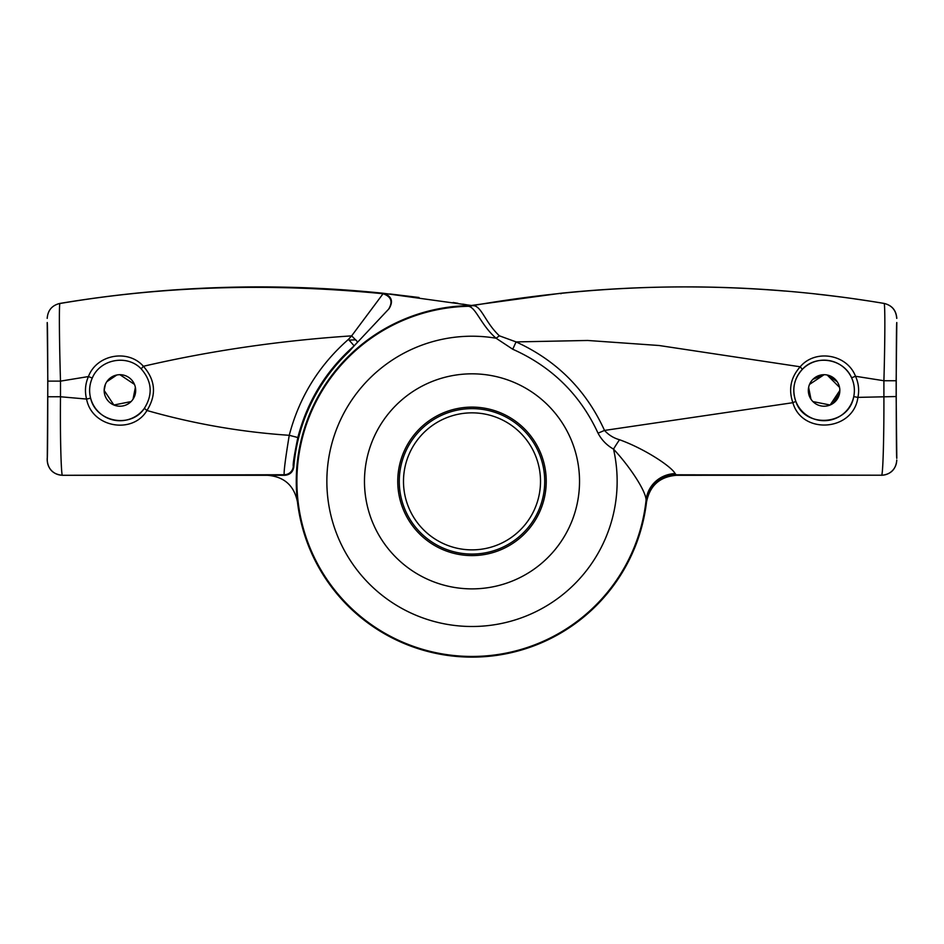 <?xml version="1.0" encoding="UTF-8"?>
<svg xmlns="http://www.w3.org/2000/svg" width="944" height="944" viewBox="0 0 944 944"><rect width="100%" height="100%" fill="white"/><g stroke="black" fill="none" stroke-linecap="round" stroke-linejoin="round"><path stroke-width="1.42" d="M349.138 340.1L355.817 339.828L349.127 340.088M472 305.549L383.5 293.289C391.701 296.121 393.554 301.254 389.07 308.688L354.153 345.87L348.442 339.38L351.652 335.863L357.682 341.976A1240.463 1240.463 0 0 0 348.997 351.628L354.153 345.87C326.093 370.567 307.319 401.117 297.844 437.52C294.268 455.102 292.758 464.731 293.301 466.407L293.82 466.938A178.77 178.77 0 0 1 348.997 351.628M647.018 497.252A175.737 175.737 0 0 1 297.478 502.031C294.174 485.523 284.144 476.614 267.4 475.292L284.758 475.292C289.938 474.856 292.947 472.071 293.82 466.938M146.969 410.487C132.608 434.783 91.792 427.455 86.577 399.064C84.63 391.347 85.255 383.842 88.441 376.562C96.595 354.496 128.124 348.749 143.382 366.284C210.394 350.767 279.813 340.631 351.652 335.863L383.063 293.737C271.152 282.728 163.454 285.985 59.944 303.508C59.012 302.93 59.26 339.651 60.499 381.116L47.825 381.116L47.2 322.588C47.955 319.308 47.955 461.604 47.2 458.324L47.2 460.141C48.097 469.345 53.147 474.395 62.351 475.292L284.238 474.738C283.696 472.142 285.359 458.996 289.253 435.302C299.189 397.306 318.919 365.328 348.442 339.38M89.881 386.45A30.302 30.302 0 0 1 92.276 378.048C89.432 384.562 88.878 391.253 90.612 398.144C95.958 422.499 131.181 428.682 144.361 408.351L146.957 410.498C156.704 394.852 155.512 380.113 143.382 366.272L141.187 368.868C127.393 354.153 100.123 358.956 92.276 378.048L88.441 376.562L60.499 381.128L60.499 396.74C60.027 438.818 61.242 475.918 62.422 475.221A15.151 15.151 -135 0 1 47.271 460.07L47.825 381.116M146.957 410.498L146.957 410.498C193.532 423.773 240.956 432.045 289.253 435.302L297.844 437.52M60.499 396.763L86.577 399.064L90.612 398.144M131.074 401.589L113.882 405.011L104.159 390.45A15.753 15.753 0 0 1 127.794 376.809A15.753 15.753 0 0 1 127.794 404.103A15.753 15.753 0 0 1 104.159 390.45L105.374 384.409M106.825 381.695L116.832 375.004M119.912 374.697L134.473 384.409M135.37 387.359L133.021 399.218M267.4 475.292L62.351 475.292M141.187 368.868C151.984 381.258 153.046 394.415 144.361 408.351A30.302 30.302 0 0 1 89.621 390.45M467.599 304.947L462.772 304.11M457.946 303.307L453.108 302.505M419.03 297.49L389.848 293.962M334.105 289.218L318.128 288.345M273.028 286.988L242.289 287.035M207.692 288.014L183.466 289.289M143.453 292.463L116.973 295.295M95.84 297.985L83.674 299.708M72.063 301.466L65.502 302.505M59.944 303.413L59.861 303.437A1211.978 1211.978 0 0 1 383.5 293.289L383.063 293.737C391.241 296.581 393.093 301.714 388.633 309.136M383.5 293.289A1211.978 1211.978 0 0 0 59.861 303.437C52.003 305.337 47.79 310.316 47.2 318.376M60.499 396.74L47.825 396.763M472 408.634A72.723 72.723 0 0 1 544.723 481.357A72.723 72.723 0 0 1 472 554.069A72.723 72.723 0 0 1 399.277 481.357A72.723 72.723 0 0 1 472 408.634M475.139 305.172L471.764 305.821C481.074 303.944 484.307 321.656 499.376 335.816L516.073 341.905C556.606 360.431 586.082 389.943 604.514 430.429C608.609 434.972 613.612 438.075 619.524 439.739C644.422 448.648 671.668 466.643 675.125 473.593L676.6 475.292C659.856 476.614 649.826 485.523 646.522 502.031A175.737 175.737 0 0 1 458.796 656.599A175.737 175.737 0 0 1 296.357 475.646A175.737 175.737 0 0 1 470.195 305.62L560.5 293.289A1211.978 1211.978 0 0 1 784.877 291.059A1211.978 1211.978 0 0 0 560.5 293.289L560.937 293.737M837.175 381.695L827.168 375.004L839.535 387.37M812.937 379.311L824.088 374.697L809.527 384.409M808.63 387.359L810.979 399.218L808.63 387.359M839.841 390.45A15.753 15.753 0 0 1 824.077 406.215A15.753 15.753 0 0 1 808.324 390.45A15.753 15.753 0 0 1 824.077 374.697A15.753 15.753 0 0 1 839.841 390.45L830.118 405.011L812.926 401.589L830.118 405.011M832.832 403.56L839.535 393.542M676.6 475.292L881.566 475.21C882.911 475.918 884.044 438.995 883.903 396.539L883.903 380.739L855.512 376.267C858.58 383.028 859.382 390.061 857.919 397.377L896.163 396.539L896.8 458.324C896.045 461.604 896.045 319.308 896.8 322.588L896.163 380.762M471.764 305.821A30.302 29.193 -89.8 0 1 467.221 306.316L466.891 306.304A30.302 30.243 79.9 0 0 471.339 305.844C610.485 281.418 748.049 280.604 884.044 303.413L884.139 303.437C891.997 305.337 896.21 310.316 896.8 318.376M896.8 460.141C895.903 469.345 890.853 474.395 881.649 475.292M884.139 303.437A1211.978 1211.978 0 0 0 876.079 302.115A1211.978 1211.978 0 0 1 884.139 303.437M868.102 300.865A1211.978 1211.978 0 0 0 854.65 298.882A1211.978 1211.978 0 0 1 868.102 300.865M840.455 296.959A1211.978 1211.978 0 0 0 816.312 294.08A1211.978 1211.978 0 0 1 840.455 296.959M646.522 502.031L646.074 501.594A30.302 30.302 138.3 0 1 676.164 474.797L881.578 475.21A15.151 15.151 -45 0 0 896.717 460.07M883.903 380.762C885.094 339.321 885.177 302.458 884.044 303.413C891.891 305.325 896.116 310.316 896.706 318.364M853.293 382.391A30.302 30.302 0 0 1 853.742 396.633C855.052 390.12 854.332 383.83 851.594 377.777L855.512 376.255C846.969 353.988 815.132 348.891 800.205 366.803L802.353 369.34C793.951 378.697 791.768 389.376 795.816 401.377C804.371 428.694 848.762 426.004 853.742 396.633L857.919 397.377C853.341 431.42 801.963 435.019 792.866 402.699C788.311 389.306 790.765 377.34 800.217 366.791L659.065 345.504L587.628 340.465L516.073 341.917L512.734 349.233L496.072 338.223C480.118 324.347 475.292 305.231 467.221 306.316A175.1 175.1 0 0 0 296.935 478.313A175.1 175.1 0 0 0 461.144 656.115A175.1 175.1 0 0 0 646.097 500.001C645.814 490.88 629.849 466.584 613.517 449.108C606.803 445.297 601.635 439.987 598.036 433.178C580.265 394.686 551.839 366.697 512.734 349.233M466.891 306.304L470.195 305.62M883.903 380.739L896.163 380.739L896.163 396.563M598.036 433.178L604.514 430.429L792.866 402.699L795.816 401.377M646.074 501.594L646.097 500.001A30.302 29.653 3.7 0 1 675.125 473.593M619.524 439.739A30.302 5.168 -57.4 0 0 613.517 449.108A145.14 145.14 0 0 1 485.594 625.86A145.14 145.14 0 0 1 326.954 476.071A145.14 145.14 0 0 1 496.072 338.223A30.302 5.062 -37.1 0 0 499.376 335.816M576.843 457.462A107.522 107.522 0 0 0 455.999 375.028A107.522 107.522 0 0 0 364.773 489.381A107.522 107.522 0 0 0 472 588.879A107.522 107.522 0 0 0 576.843 457.462M546.234 481.357A74.234 74.234 0 0 0 434.877 417.059A74.234 74.234 0 0 0 434.877 545.644A74.234 74.234 0 0 0 546.234 481.357M851.594 377.777C843.488 358.637 815.923 354.189 802.353 369.34M853.742 396.633A30.302 30.302 0 0 1 793.786 390.45A30.302 30.302 0 0 1 794.872 382.414M794.942 382.155A30.302 30.302 0 0 1 853.223 382.155M284.758 475.292L284.238 474.738A9.086 9.086 -42.6 0 0 293.301 466.407M403.489 481.357A68.511 68.511 0 0 1 472 412.847A68.511 68.511 0 0 1 540.511 481.357A68.511 68.511 0 0 1 472 549.868A68.511 68.511 0 0 1 403.489 481.357"/></g></svg>
